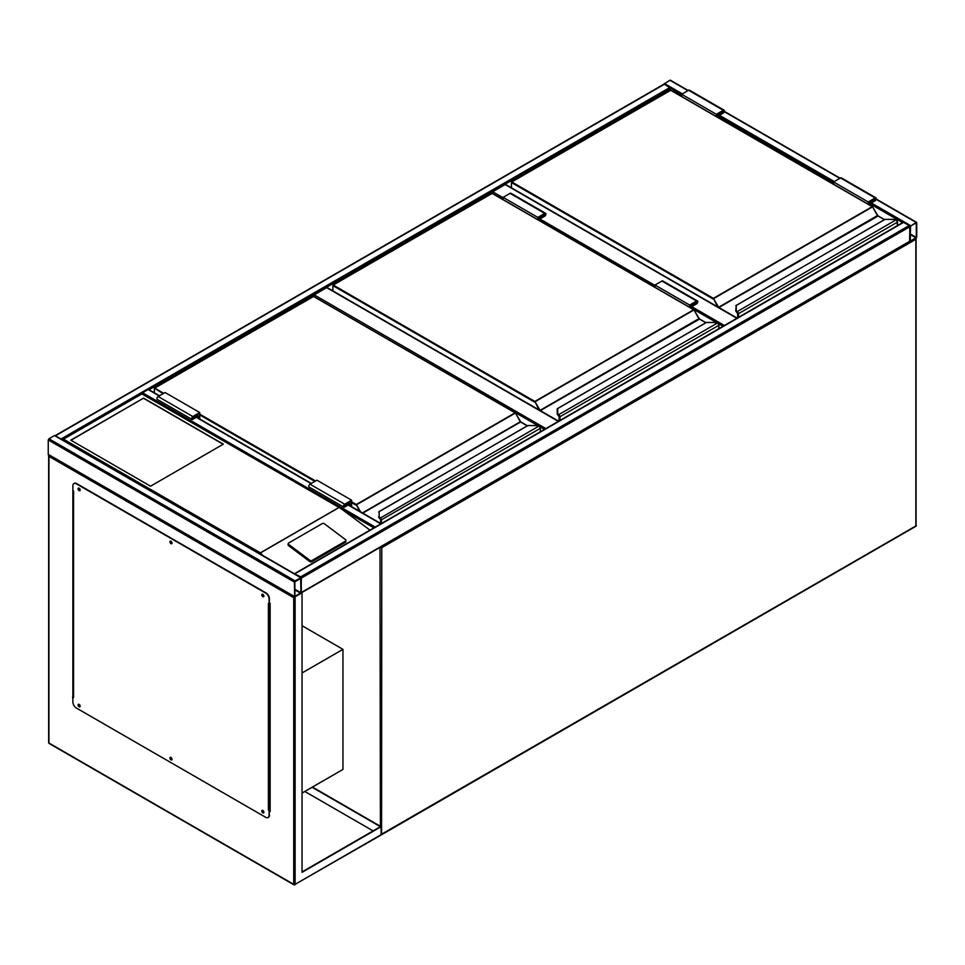 <?xml version="1.0" encoding="UTF-8"?>
<svg xmlns="http://www.w3.org/2000/svg" width="965" height="965" viewBox="0 0 965 965"><rect width="100%" height="100%" fill="white"/><g stroke="black" fill="none" stroke-linecap="round" stroke-linejoin="round"><path stroke-width="1.45" d="M302.045 793.061L342.949 769.443L342.949 649.336L302.045 625.718M302.045 672.955L342.949 649.336M503.127 199.357L492.029 193.265M492.029 192.952L492.729 191.758L503.127 197.753M736.874 318.293L505.214 184.544L492.729 191.758M505.214 184.544L505.901 184.942M538.277 425.83L313.48 296.352M313.48 296.038L314.18 294.844L545.828 428.581M558.313 421.379L326.653 287.63L314.18 294.844M326.653 287.63L327.352 288.028M663.715 84.293L669.891 80.252L670.591 80.662M916.75 222.782L916.062 222.372L909.814 226.787L910.019 241.648L916.062 238.391L916.75 237.185L916.75 222.782M910.514 226.075L910.321 241.117L916.316 237.438L916.243 222.855L910.514 226.075M301.14 592.944L301.345 578.083L300.658 576.877L294.47 573.777M300.658 576.877L909.126 225.581L909.814 226.787L909.609 241.648L301.285 592.86M909.126 225.581L903.578 222.372L902.878 222.782M295.109 580.882L294.409 582.088L294.615 596.949L300.658 593.692L301.345 592.486L301.14 577.625L295.109 580.882L48.938 438.761L54.486 435.553L55.186 435.963M301.249 592.944L293.722 597.697L48.938 456.373L48.25 454.37L48.25 439.968L48.938 438.761M300.911 578.325L294.844 581.835L294.916 596.418L300.911 592.739L300.658 578.18M62.062 439.594L55.246 435.661M663.655 84.667L55.873 435.553M681.688 95.065L664.342 84.257M149.08 389.751L670.591 88.659L670.591 90.179M381.03 523.742L374.215 527.674M141.903 393.611L142.555 392.719L374.842 526.83M148.791 389.92L148.103 389.522L142.555 392.719M263.421 594.802L262.806 594.597L263.204 595.96L263.747 595.357M263.747 595.827L263.011 594.561M171.541 541.751L170.926 541.546L171.336 542.909L171.867 542.318M171.867 542.776L171.143 541.51M79.661 488.712L79.046 488.507L79.456 489.87L79.986 489.267M79.986 489.738L79.263 488.471M79.661 704.896L79.046 704.691L79.456 706.054L79.986 705.451M79.986 705.922L79.263 704.655M171.541 757.935L170.926 757.73L171.336 759.093L171.867 758.502M171.867 758.973L171.143 757.706M263.421 810.986L262.806 810.781L263.204 812.144L263.747 811.541M263.747 812.011L263.011 810.745M302.045 592.896L302.045 872.336L381.091 826.691L312.443 787.054M302.045 871.926L380.391 826.691L312.093 787.259M381.091 826.691L381.091 834.701L379.703 835.497L381.573 834.749L915.857 526.287A0.977 0.977 0 0 0 916.34 525.442L916.062 525.032M72.87 489.4L72.87 697.586M269.452 811.082L270.14 811.481L270.14 603.306L269.452 602.896M373.117 830.901L304.807 791.469M73.557 697.586L72.87 697.188L72.87 490.606L73.557 491.004L73.557 697.586L72.52 697.381M270.14 811.082L269.452 810.684M295.109 596.901L295.109 884.338L293.722 884.338L48.938 743.026L48.938 454.78M262.323 810.347A1.472 0.844 -120 0 0 262.299 811.541A1.472 0.844 -120 0 0 263.204 812.675A1.472 0.844 -120 0 0 263.747 812.82M262.866 810.479A1.472 0.844 -120 0 0 262.13 810.407A1.472 0.844 -120 0 0 261.901 811.589A1.472 0.844 -120 0 0 262.866 812.88A1.472 0.844 -120 0 0 263.602 812.952A1.472 0.844 -120 0 0 263.819 811.77A1.472 0.844 -120 0 0 262.866 810.479M170.443 757.296A1.472 0.844 -120 0 0 170.419 758.502A1.472 0.844 -120 0 0 171.336 759.636A1.472 0.844 -120 0 0 171.867 759.769M170.986 757.428A1.472 0.844 -120 0 0 170.25 757.356A1.472 0.844 -120 0 0 170.021 758.538A1.472 0.844 -120 0 0 170.986 759.841A1.472 0.844 -120 0 0 171.722 759.913A1.472 0.844 -120 0 0 171.951 758.731A1.472 0.844 -120 0 0 170.986 757.428M78.563 704.257A1.472 0.844 -120 0 0 78.551 705.451A1.472 0.844 -120 0 0 79.456 706.585A1.472 0.844 -120 0 0 79.998 706.73M79.106 704.39A1.472 0.844 -120 0 0 78.37 704.317A1.472 0.844 -120 0 0 78.141 705.499A1.472 0.844 -120 0 0 79.106 706.79A1.472 0.844 -120 0 0 79.842 706.863A1.472 0.844 -120 0 0 80.071 705.68A1.472 0.844 -120 0 0 79.106 704.39M78.563 488.061A1.472 0.844 -120 0 0 78.551 489.267A1.472 0.844 -120 0 0 79.456 490.401A1.472 0.844 -120 0 0 79.998 490.546M79.106 488.206A1.472 0.844 -120 0 0 78.37 488.133A1.472 0.844 -120 0 0 78.141 489.303A1.472 0.844 -120 0 0 79.106 490.606A1.472 0.844 -120 0 0 79.842 490.678A1.472 0.844 -120 0 0 80.071 489.496A1.472 0.844 -120 0 0 79.106 488.206M170.443 541.112A1.472 0.844 -120 0 0 170.419 542.318A1.472 0.844 -120 0 0 171.336 543.452A1.472 0.844 -120 0 0 171.867 543.585M170.986 541.244A1.472 0.844 -120 0 0 170.25 541.172A1.472 0.844 -120 0 0 170.021 542.354A1.472 0.844 -120 0 0 170.986 543.645A1.472 0.844 -120 0 0 171.722 543.717A1.472 0.844 -120 0 0 171.951 542.547A1.472 0.844 -120 0 0 170.986 541.244M262.323 594.151A1.472 0.844 -120 0 0 262.299 595.357A1.472 0.844 -120 0 0 263.204 596.491A1.472 0.844 -120 0 0 263.747 596.635M262.866 594.295A1.472 0.844 -120 0 0 262.13 594.223A1.472 0.844 -120 0 0 261.901 595.393A1.472 0.844 -120 0 0 262.866 596.696A1.472 0.844 -120 0 0 263.602 596.768A1.472 0.844 -120 0 0 263.819 595.586A1.472 0.844 -120 0 0 262.866 594.295M72.87 697.188L72.87 701.989A4.897 2.835 -120 0 0 76.332 707.996L265.64 817.283A4.897 2.835 -120 0 0 268.089 817.524A4.897 2.835 -120 0 0 269.102 815.28L269.452 810.274L268.403 810.081L268.403 603.499L269.102 603.897L269.102 599.096A4.897 2.835 -120 0 0 265.64 593.089L76.332 483.803A4.897 2.835 -120 0 0 73.883 483.562A4.897 2.835 -120 0 0 72.87 485.805L72.87 490.606M269.452 810.274L268.403 810.081M265.64 593.089L265.978 592.896A4.897 2.835 60 0 1 269.452 598.891L269.102 603.897M269.102 815.28L269.102 810.479M74.064 483.465A4.897 2.835 60 0 1 74.233 483.356A4.897 2.835 60 0 1 76.681 483.598L76.332 483.803M265.978 592.896L76.681 483.598M269.452 815.087A4.897 2.835 60 0 1 268.439 817.331A4.897 2.835 60 0 1 268.258 817.415M269.452 603.632L270.14 603.306M270.14 809.876L269.356 810.226M143.592 398.123L70.783 440.161L150.528 486.203L223.337 444.165L143.592 398.123L70.952 440.269M346.013 540.521A1.472 0.965 -172 0 0 345.603 539.712L324.349 523.754A1.472 0.965 8 0 0 322.274 523.585L288.644 542.993A1.472 0.965 8 0 0 288.221 543.572L288.053 544.779A1.472 0.965 8 0 0 288.463 545.575L309.717 561.534A1.472 0.965 8 0 0 311.792 561.702L345.422 542.294A1.472 0.965 -172 0 0 345.844 541.727L346.013 540.521A1.472 0.965 -172 0 1 345.591 541.088L345.422 542.294M369.981 530.111L340.633 508.35L141.855 393.925L63.509 439.159L260.381 552.824L262.782 555.49M288.221 543.572A1.472 0.965 8 0 0 288.632 544.369L309.886 560.327A1.472 0.965 8 0 0 311.96 560.496L345.591 541.088M63.509 439.159L62.122 439.968L63.509 439.159M223.156 444.262L143.592 398.328M897.329 225.653L897.329 222.36A1.966 1.134 -120 0 0 896.473 220.382L895.918 219.972A4.415 2.545 0 0 0 893.228 219.441L885.062 219.345L736.259 305.35L736.259 310.055A4.415 2.545 0 0 0 737.176 311.623L737.2 312.551L737.176 311.623L895.918 219.972L896.69 220.478A1.472 0.844 60 0 1 897.329 221.962L896.69 220.478M736.259 306.182L736.259 305.35L736.259 306.182M736.79 312.19A4.897 2.835 180 0 1 735.764 310.465L736.259 305.35M736.259 310.055L735.764 310.465A4.897 2.835 0 0 0 736.79 312.238L737.32 312.732M877.752 215.81L872.613 206.812L713.051 298.945L511.45 182.542L511.45 187.813M896.473 220.382L893.228 219.345L884.784 219.417L735.764 305.736M716.356 116.524L716.356 114.292L723.292 110.287A1.713 0.989 -60 0 1 724.148 110.203A1.713 0.989 -60 0 1 724.413 111.578A1.713 0.989 -60 0 1 723.292 113.086L718.78 115.691L718.78 117.923M716.356 114.292L681.688 94.268L688.612 90.264A1.713 0.989 -60 0 1 689.48 90.179L724.148 110.203M681.688 96.5L681.688 94.268M716.874 116.825L716.874 114.582L723.774 110.83L723.292 112.483L718.262 115.39L716.874 114.582M718.262 115.39L718.262 117.621M868.729 204.496L868.729 202.264L870.116 203.06L870.116 205.304M868.729 202.264L875.641 198.513L875.146 200.165L870.116 203.06M868.211 204.194L868.211 201.962L875.146 197.958A1.713 0.989 -60 0 1 876.003 197.873A1.713 0.989 -60 0 1 876.268 199.248A1.713 0.989 -60 0 1 875.146 200.756L870.635 203.362L870.635 205.593M833.543 184.182L833.543 181.939L868.211 201.962M833.543 181.939L840.479 177.946A1.713 0.989 -60 0 1 841.335 177.85L876.003 197.873M718.78 328.739L718.78 325.446A1.966 1.134 -120 0 0 717.924 323.468L717.369 323.058A4.415 2.545 0 0 0 714.667 322.527L706.501 322.431L557.71 408.436L557.71 413.153A4.415 2.545 0 0 0 558.626 414.709L558.651 415.638L558.626 414.709L717.369 323.058L718.141 323.565A1.472 0.844 60 0 1 718.78 325.048L718.141 323.565M557.71 409.269L557.71 408.436L557.71 409.269M557.215 408.87L557.215 413.587L557.71 408.436M558.24 415.276A4.897 2.835 180 0 1 557.215 413.551A4.897 2.835 0 0 0 558.24 415.324L558.771 415.819M699.191 318.896L693.992 309.946L534.501 402.031L332.901 285.628L332.901 290.899M717.924 323.468L714.667 322.431L706.235 322.503L557.215 408.822M537.794 219.61L537.794 217.378L544.73 213.374A1.713 0.989 -60 0 1 545.587 213.289A1.713 0.989 -60 0 1 545.852 214.664A1.713 0.989 -60 0 1 544.73 216.172L540.231 218.778L540.231 221.009M537.794 217.378L503.127 197.355L510.063 193.35A1.713 0.989 -60 0 1 510.919 193.265L545.587 213.289M503.127 199.598L503.127 197.355M538.325 219.911L538.325 217.68L545.225 213.916L544.73 215.569L539.712 218.476L538.325 217.68M539.712 218.476L539.712 220.708M690.18 307.582L690.18 305.35L691.567 306.146L691.567 308.39M690.18 305.35L697.08 301.599L696.597 303.251L691.567 306.146M689.661 307.28L689.661 305.049L696.597 301.044A1.713 0.989 -60 0 1 697.454 300.959A1.713 0.989 -60 0 1 697.707 302.334A1.713 0.989 -60 0 1 696.597 303.842L692.086 306.448L692.086 308.679M654.982 287.268L654.982 285.025L689.661 305.049M654.982 285.025L661.918 281.032A1.713 0.989 -60 0 1 662.774 280.948L697.454 300.959M540.231 431.825L540.231 428.532A1.966 1.134 -120 0 0 539.363 426.554L538.82 426.144A4.415 2.545 0 0 0 536.118 425.613L527.952 425.517L379.149 511.522L379.149 516.239A4.415 2.545 0 0 0 380.077 517.795L380.21 518.905M379.149 512.355L379.149 511.522L379.149 512.355M378.666 516.673L379.691 518.41A4.897 2.835 180 0 1 378.666 516.637L378.666 516.673A4.897 2.835 0 0 0 379.691 518.41L538.82 426.144L539.58 426.651A1.472 0.844 60 0 1 540.231 428.134L539.58 426.651M379.149 516.239L379.149 511.522M378.666 511.957L527.674 425.589L536.118 425.517L539.363 426.554M380.741 523.5L380.741 520.207A1.472 0.844 -120 0 0 380.101 518.724A1.423 0.82 60 0 1 380.705 520.195L379.993 518.663M520.642 421.982L515.431 413.032L355.952 505.117L351.622 502.62M348.329 502.717L349.716 503.513L349.716 505.588M351.103 506.384L351.103 501.112L344.686 504.816L344.191 506.468L349.716 503.513M351.622 506.685L351.622 500.208L344.686 504.213A1.713 0.989 120 0 0 343.564 505.732A1.713 0.989 120 0 0 343.83 507.108A1.713 0.989 120 0 0 344.686 507.023L349.197 504.418L349.197 505.286M343.83 507.108L309.15 487.084A1.713 0.989 120 0 1 308.897 485.709A1.713 0.989 120 0 1 310.018 484.201L316.942 480.196L351.622 500.208M199.755 419.015L199.755 412.538L192.831 416.542A1.713 0.989 120 0 0 191.709 418.05A1.713 0.989 120 0 0 191.963 419.425A1.713 0.989 120 0 0 192.831 419.341L197.33 416.747L197.33 417.616M199.755 412.538L165.087 392.526L158.151 396.531A1.713 0.989 120 0 0 157.03 398.038A1.713 0.989 120 0 0 157.295 399.413L191.963 419.425M199.236 418.714L199.236 413.442L192.831 417.145L192.337 418.798L197.849 415.843L196.462 415.046M197.849 415.843L197.849 417.917M380.391 826.293L379.993 547.42M381.091 834.46L916.062 525.841L916.062 239.187L381.778 547.65L381.573 834.749A0.977 0.977 0 0 1 381.054 834.882M915.857 238.512L915.857 526.287M380.524 547.107L381.778 547.65L381.332 546.648M723.002 326.303L718.274 323.577M716.838 322.744L692.086 308.45M654.982 287.027L540.231 220.78M540.231 219.176L654.982 285.435M692.086 306.846L724.389 325.494M544.441 429.389L539.725 426.663M916.062 222.372L876.22 199.381M839.779 178.344L724.365 111.711M687.924 90.662L669.891 80.252M910.514 225.581L871.335 202.964M834.23 181.541L719.48 115.293M682.376 93.87L664.342 83.46M902.589 222.613L870.635 204.158M833.543 182.747L718.78 116.488M916.316 237.438L910.248 233.94M916.062 237.897L910.248 234.543M301.345 578.083L909.814 226.787M295.109 573.68L903.578 222.372M301.345 592.486L909.814 241.19M48.25 439.968L294.409 582.088M54.486 435.553L300.658 577.673M48.25 454.37L294.409 596.491M294.844 589.844L300.658 593.198M294.844 589.241L300.911 592.739M669.891 87.465L61.422 438.761M344.107 510.69L373.865 527.867M148.103 389.522L159.201 395.927M196.293 417.338L311.056 483.598M348.148 505.021L380.391 523.633M48.938 742.218L49.143 743.472L293.927 884.796A0.977 0.977 0 0 0 294.904 884.796L293.722 884.338L293.722 597.697M380.68 835.268L295.109 884.338L381.091 834.701M269.79 603.499L269.79 810.081M260.381 552.824L338.739 507.59M338.944 507.602L260.381 552.957M309.886 560.327L309.717 561.534M288.632 544.369L288.463 545.575M311.96 560.496L311.792 561.702M877.535 215.521L718.648 307.256L713.4 298.342L872.191 206.667L670.591 90.264L511.8 181.939L713.4 298.342L717.622 306.846M884.338 219.682L877.438 215.581L872.444 206.643L670.832 90.24L511.546 181.915L511.305 187.729M878.029 216.039L718.889 307.509L737.212 318.088M737.815 317.75L737.815 314.011L737.815 317.75M737.682 312.057A1.966 1.134 60 0 1 738.539 314.035L738.539 317.328M897.474 225.569L897.474 222.155L737.851 314.035A1.472 0.844 -120 0 0 737.2 312.551L737.2 312.6A1.423 0.82 60 0 1 737.815 314.011L737.767 313.649M737.851 317.726L737.851 314.035M670.241 90.469L670.94 90.469M872.541 206.86L877.921 215.81L884.483 219.598M723.292 110.287L688.612 90.264M723.292 112.483L721.904 111.687M873.759 199.357L875.146 200.165M840.479 177.946L875.146 197.958M698.986 318.607L540.086 410.342L534.851 401.428L693.642 309.753L492.029 193.35L333.239 285.037L534.851 401.428L539.073 409.932M705.789 322.768L698.877 318.667L693.883 309.729L492.283 193.326L332.997 285.001L332.756 290.827M699.468 319.125L540.34 410.595L558.663 421.186M559.133 415.143A1.966 1.134 60 0 1 559.99 417.121L559.99 420.414M718.925 328.655L718.925 325.241L559.29 417.121A1.472 0.844 -120 0 0 558.651 415.638L558.651 415.686A1.423 0.82 60 0 1 559.266 417.097L559.266 420.837M559.29 420.812L559.218 416.735M559.121 420.921L559.121 416.904L557.215 413.587L557.71 413.153M491.692 193.555L492.379 193.555M693.992 309.946L699.372 318.896L705.934 322.684M544.73 213.374L510.063 193.35M544.73 215.569L543.343 214.773M695.21 302.443L696.597 303.251M661.918 281.032L696.597 301.044M351.622 501.812L356.29 504.514L515.081 412.839L313.48 296.436L154.69 388.123L163.7 393.322M199.755 414.142L315.555 480.992M362.418 512.922L520.328 421.753L515.334 412.815L313.721 296.412L154.448 388.099L154.34 392.791M359.475 511.221L356.29 504.514L360.657 511.908M527.228 425.855L520.569 422.007L362.768 513.127M380.572 518.229A1.966 1.134 60 0 1 381.44 520.207L381.44 523.5M540.376 431.741L540.376 428.327L380.741 520.207M380.705 520.195L380.705 523.476M314.867 481.402L199.755 414.938M163.013 393.72L154.448 388.099L154.195 392.707M313.13 296.641L313.83 296.641M515.431 413.032L520.919 422.212M380.56 523.404L380.656 519.821M520.424 421.693L527.373 425.77M343.986 506.022L344.686 506.42M310.018 484.201L344.686 504.213M192.831 416.542L158.151 396.531M192.831 418.75L192.132 418.34M737.151 318.124L505.696 184.496M558.602 421.21L327.147 287.582M916.545 222.324L876.304 199.092M840.069 178.175L724.45 111.421M688.214 90.505L670.385 80.204M294.615 573.632L903.083 222.324M54.981 435.505L301.14 577.625M48.455 454.829L294.615 596.949M663.86 84.208L55.391 435.505M148.586 389.474L159.478 395.759M196.583 417.182L311.345 483.429M348.437 504.852L380.885 523.585M49.143 743.472A0.977 0.977 0 0 1 48.66 742.628L48.66 455.408M73.268 697.188L73.268 490.835M340.633 508.35L141.855 393.587L62.52 439.401M735.764 310.501L737.67 313.818L737.67 317.835"/></g></svg>
